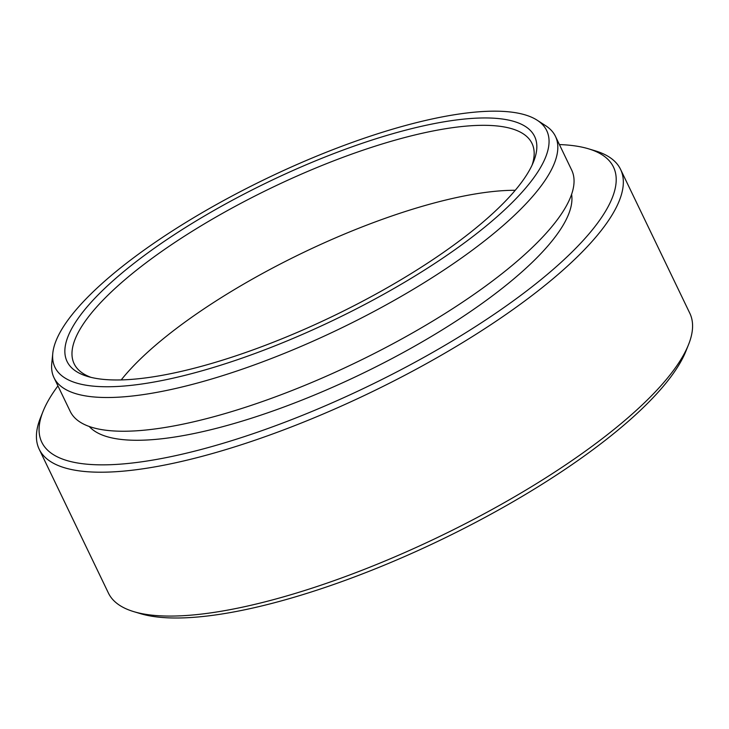 <?xml version="1.0" encoding="UTF-8"?>
<svg xmlns="http://www.w3.org/2000/svg" width="729" height="729" viewBox="0 0 729 729"><rect width="100%" height="100%" fill="white"/><g stroke="black" fill="none" stroke-linecap="round" stroke-linejoin="round"><path stroke-width="1.09" d="M433.691 118.636A272.874 78.358 -25.7 0 0 185.184 222.864A272.874 78.358 -25.7 0 0 52.789 353.292A272.874 78.358 -25.7 0 0 167.998 379.29A272.874 78.358 -25.7 0 0 452.773 251.25A272.874 78.358 -25.7 0 0 537.136 120.194A272.874 78.358 -25.7 0 0 433.691 118.636M537.136 120.194L545.656 125.698A278.25 79.898 154.3 0 1 555.443 136.332A278.25 79.898 154.3 0 1 518.519 211.364A278.25 79.898 154.3 0 1 169.246 389.897A278.25 79.898 154.3 0 1 53.982 377.668A278.25 79.898 154.3 0 1 51.768 363.388L52.789 353.292M688.495 344.717L685.907 351.168A317.233 91.098 154.3 0 1 246.912 609.326A317.233 91.098 154.3 0 1 140.487 613.654L133.835 611.658A322.61 92.638 -25.7 0 0 242.055 607.248A322.61 92.638 -25.7 0 0 647.015 400.257A322.61 92.638 -25.7 0 0 688.495 344.717A322.61 92.638 -25.7 0 0 689.816 313.26L620.579 169.392A322.61 92.638 154.3 0 1 577.778 256.38A322.61 92.638 154.3 0 1 172.819 463.38A322.61 92.638 154.3 0 1 39.184 449.201A322.61 92.638 154.3 0 1 40.505 417.744L43.093 411.293A317.233 91.098 -25.7 0 0 173.201 456.172A317.233 91.098 -25.7 0 0 518.775 296.867A317.233 91.098 -25.7 0 0 588.513 148.807A317.233 91.098 -25.7 0 0 559.407 144.57M39.184 449.201L108.421 593.069A322.61 92.638 -25.7 0 0 133.835 611.658M57.946 385.896A317.233 91.098 -25.7 0 0 43.093 411.293M532.115 165.046A254.056 72.955 -25.7 0 0 532.006 143.431A254.056 72.955 -25.7 0 0 426.766 132.268A254.056 72.955 -25.7 0 0 107.856 295.272A254.056 72.955 -25.7 0 0 74.148 363.78A254.056 72.955 -25.7 0 0 90.97 377.349M427.148 125.051A259.433 74.495 154.3 0 1 533.546 161.756A259.433 74.495 154.3 0 1 174.541 372.874A259.433 74.495 154.3 0 1 87.507 376.419A259.433 74.495 154.3 0 1 144.542 255.332A259.433 74.495 154.3 0 1 427.148 125.051M121.224 379.909A254.056 72.955 154.3 0 1 139.13 360.244A254.056 72.955 154.3 0 1 515.248 190.287M555.443 136.332L571.673 170.067A278.25 79.898 154.3 0 1 534.758 245.099A278.25 79.898 154.3 0 1 267.261 399.829A278.25 79.898 154.3 0 1 70.221 411.402L53.982 377.668M571.591 194.351A268.573 77.119 154.3 0 1 534.02 260.608A268.573 77.119 154.3 0 1 285.786 406.317A268.573 77.119 154.3 0 1 89.248 426.483M588.513 148.807L595.165 150.803A322.61 92.638 154.3 0 1 620.579 169.392"/></g></svg>

